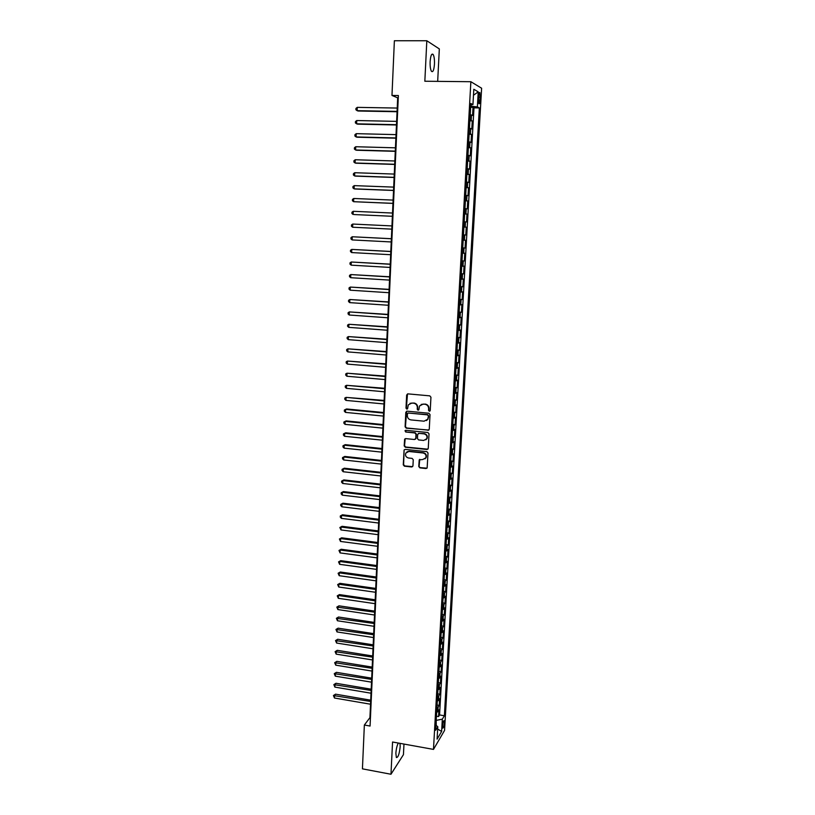 <?xml version="1.0" encoding="UTF-8"?>
<svg xmlns="http://www.w3.org/2000/svg" width="815" height="815" viewBox="0 0 815 815"><rect width="100%" height="100%" fill="white"/><g stroke="black" fill="none" stroke-linecap="round" stroke-linejoin="round"><path stroke-width="1.22" d="M429.342 411.259L430.249 410.465L430.941 397.221L429.78 395.856L407.918 393.869L406.644 395.01L406.002 408.183L406.807 409.12L407.582 408.723L408.284 404.882L411.84 403.028L413.653 403.201C415.986 403.659 417.209 405.106 417.331 407.531L417.239 409.242L418.044 410.19L418.839 409.772L419.501 405.992L423.107 404.077L424.941 404.25C427.284 404.709 428.517 406.155 428.629 408.59L428.537 410.302L429.342 411.259M421.182 404.413L425.277 404.067C427.62 404.525 428.853 405.972 428.965 408.407L428.873 410.118L429.984 411.045M407.5 393.91L406.359 407.999L407.419 408.926M409.986 403.333L414 403.018C416.333 403.476 417.555 404.923 417.667 407.347L417.586 409.048L418.666 409.976M398.311 743.046C397.007 745.511 396.202 748.934 395.866 753.305L396.365 757.512C398.087 757.675 399.36 754.079 400.175 746.703L400.012 743.351M434.456 64.161C434.609 59.566 434.171 56.337 433.152 54.473C431.644 53.169 430.646 55.542 430.126 61.604C429.984 66.219 430.422 69.448 431.441 71.282C432.948 72.566 433.947 70.192 434.456 64.161M444.338 722.844L444.155 720.664C443.431 720.552 442.871 722.324 442.474 725.982L442.667 728.152C443.391 728.253 443.951 726.481 444.338 722.844M418.767 466.526L419.908 467.871L425.99 468.544L427.142 467.912L428.018 453.008L426.877 451.653L405.218 449.381L404.097 449.962L403.262 464.835L404.403 466.18L411.687 466.975L412.95 465.895L413.256 459.741L412.115 458.387L408.488 457.999C405.911 457.246 405.024 455.595 405.819 453.059L408.814 451.469L423.066 452.977C425.624 453.711 426.53 455.341 425.797 457.857L422.73 459.528L419.205 459.884L418.767 466.526L420.245 467.627L426.958 468.177M437.675 81.368L439.326 48.92L426.815 40.75L424.839 81.235L470.866 81.714L433.478 749.403L392.555 742.007L390.976 774.25L362.43 768.851L364.356 725.024L370.071 726.043L398.362 95.528L391.974 95.437L397.679 97.861L369.929 717.658L364.356 725.024M426.815 40.75L394.379 40.75L391.974 95.437M427.987 430.34L429.261 429.23L430.025 414.601L428.873 413.246L407.072 411.168L405.809 412.288L405.106 426.836L406.247 428.181L428.873 430.055M429.016 433.865L428.262 448.403L426.989 449.503L405.32 447.241L404.179 445.897L404.627 439.193L405.738 438.613L414.509 439.509L415.772 438.409L415.986 434.283L414.835 432.938L405.697 432.011L405.004 430.707L405.778 430.3L427.875 432.51L429.016 433.865M436.433 716.191L438.572 716.558L438.949 709.875L437.859 711.627L438.113 707.145L436.901 708.001M437.064 705.046L439.204 705.413L439.58 698.71L438.49 700.421L438.745 695.928L437.533 696.754M437.686 693.871L439.835 694.227L440.212 687.503L439.132 689.174L439.387 684.661L438.164 685.476M438.317 682.654L440.467 683.001L440.854 676.246L439.764 677.876L440.019 673.353L438.796 674.148M438.949 671.387L441.109 671.733L441.496 664.948L440.406 666.548L440.66 662.004L439.438 662.768M439.591 660.079L441.75 660.415L442.138 653.61L441.047 655.168L441.302 650.604L440.08 651.358M440.222 648.73L442.392 649.066L442.779 642.23L441.689 643.748L441.944 639.164L440.721 639.897M440.864 637.33L443.034 637.666L443.421 630.8L442.341 632.277L442.596 627.672L441.373 628.385M441.506 625.889L443.686 626.215L444.073 619.329L442.983 620.765L443.248 616.15L442.015 616.833M442.158 614.408L444.328 614.724L444.725 607.807L443.635 609.202L443.9 604.567L442.667 605.239M442.8 602.876L444.98 603.192L445.377 596.254L444.287 597.609L444.552 592.953L443.319 593.595M443.452 591.303L445.642 591.609L446.029 584.64L444.949 585.954L445.214 581.289L443.981 581.91M444.104 579.689L446.294 579.985L446.691 572.996L445.611 574.259L445.876 569.573L444.644 570.174M444.756 568.024L446.956 568.32L447.353 561.291L446.274 562.523L446.538 557.817L445.306 558.397M445.418 556.319L447.618 556.604L448.016 549.555L446.936 550.736L447.201 546.009L445.968 546.57M446.08 544.563L448.281 544.838L448.688 537.757L447.598 538.909L447.873 534.161L446.63 534.701M446.742 532.755L448.953 533.03L449.35 525.93L448.27 527.03L448.535 522.262L447.303 522.782M447.404 520.907L449.625 521.182L450.023 514.041L448.943 515.1L449.218 510.312L447.975 510.811M448.077 509.008L450.298 509.273L450.695 502.111L449.615 503.13L449.89 498.322L448.647 498.8M448.749 497.069L450.97 497.333L451.378 490.141L450.298 491.109L450.573 486.28L449.33 486.738M449.422 485.078L451.653 485.332L452.06 478.11L450.98 479.037L451.245 474.198L450.012 474.625M450.094 473.046L452.325 473.291L452.743 466.037L451.663 466.913L451.938 462.054L450.695 462.462M450.777 460.954L453.018 461.198L453.425 453.914L452.345 454.75L452.62 449.87L451.378 450.257M451.459 448.821L453.7 449.055L454.118 441.75L453.038 442.535L453.313 437.635L452.07 437.991M452.142 436.646L454.393 436.871L454.801 429.536L453.731 430.269L454.006 425.359L452.753 425.685M452.824 424.411L455.086 424.635L455.493 417.27L454.424 417.963L454.699 413.022L453.456 413.327M453.517 412.135L455.779 412.349L456.196 404.953L455.116 405.595L455.402 400.634L454.149 400.929M454.21 399.798L456.471 400.012L456.889 392.586L455.819 393.187L456.094 388.205L454.852 388.47M454.902 387.42L457.174 387.624L457.592 380.167L456.522 380.717L456.797 375.725L455.554 375.96M455.605 374.992L457.877 375.185L458.305 367.697L457.225 368.207L457.51 363.184L456.257 363.398M456.308 362.512L458.58 362.706L459.008 355.187L457.938 355.646L458.213 350.603L456.96 350.786M457.011 349.981L459.293 350.165L459.721 342.616L458.641 343.023L458.927 337.97L457.673 338.133M457.714 337.41L460.006 337.573L460.434 330.004L459.365 330.36L459.65 325.277L458.387 325.419M458.427 324.778L460.72 324.94L461.147 317.33L460.078 317.636L460.363 312.532L459.11 312.654M459.14 312.094L461.433 312.247L461.871 304.606L460.801 304.871L461.086 299.747L459.823 299.828M459.854 299.36L462.156 299.502L462.594 291.831L461.524 292.045L461.81 286.9L460.546 286.962M460.577 286.564L462.879 286.707L463.317 279.005L462.248 279.168L462.533 274.003L461.28 274.034M461.29 273.728L463.603 273.86L464.041 266.128L462.971 266.24L463.266 261.055L462.003 261.055M462.024 260.831L464.336 260.963L464.774 253.2L463.704 253.251L464 248.045L462.737 248.025M462.747 247.892L465.07 248.015L465.508 240.211L464.438 240.211L464.733 234.985L463.47 234.944M463.48 234.893L465.803 235.005L466.251 227.171L465.182 227.12L465.477 221.874L464.214 221.802M465.477 221.874L466.547 221.945L466.985 214.08L464.652 213.978M464.652 213.897L465.925 213.978L466.221 208.701L467.29 208.834L467.728 200.938L465.385 200.836M465.396 200.663L466.669 200.775L466.964 195.478L468.034 195.661L468.482 187.735L466.129 187.644M466.149 187.379L467.413 187.521L467.708 182.203L468.778 182.438L469.226 174.471L466.873 174.39M466.893 174.043L468.167 174.206L468.462 168.868L469.532 169.153L469.98 161.166L467.627 161.085M467.647 160.647L468.92 160.84L469.216 155.482L470.286 155.818L470.734 147.79L468.37 147.729M468.401 147.189L469.674 147.423L469.98 142.034L471.039 142.431L471.498 134.373L469.124 134.312M469.165 133.68L470.438 133.935L470.744 128.525L471.804 128.984L472.262 120.885L469.929 120.121M469.888 120.844L472.262 120.885M478.599 96.17L478.884 103.658C479.495 104.259 479.923 103.087 480.188 100.143L479.903 92.655C479.291 92.054 478.863 93.226 478.599 96.17M470.866 81.714L481.624 88.234L444.552 730.434L433.478 749.403M438.572 716.558L439.56 714.938L444.379 715.764L479.352 107.937L477.376 106.897L470.703 106.205M444.379 715.764L442.331 719.166L441.638 731.422L437.085 739.154L437.787 726.715L435.648 730.271L470.856 103.495L472.945 104.585L473.81 89.273L478.232 91.861L477.376 106.897M439.56 714.938L473.994 107.845L473.026 107.346L472.568 115.475L470.235 114.681M470.438 133.935L471.498 134.373M469.674 147.423L470.734 147.79M468.92 160.84L469.98 161.166M468.167 174.206L469.226 174.471M467.413 187.521L468.482 187.735M466.669 200.775L467.728 200.938M465.925 213.978L466.985 214.08M465.803 235.005L464.733 234.985M465.07 248.015L464 248.045M464.336 260.963L463.266 261.055M463.603 273.86L462.533 274.003M462.879 286.707L461.81 286.9M462.156 299.502L461.086 299.747M461.433 312.247L460.363 312.532M460.72 324.94L459.65 325.277M460.006 337.573L458.927 337.97M459.293 350.165L458.213 350.603M458.58 362.706L457.51 363.184M457.877 375.185L456.797 375.725M457.174 387.624L456.094 388.205M456.471 400.012L455.402 400.634M455.779 412.349L454.699 413.022M455.086 424.635L454.006 425.359M454.393 436.871L453.313 437.635M453.7 449.055L452.62 449.87M453.018 461.198L451.938 462.054M452.325 473.291L451.245 474.198M451.653 485.332L450.573 486.28M450.97 497.333L449.89 498.322M450.298 509.273L449.218 510.312M449.625 521.182L448.535 522.262M448.953 533.03L447.873 534.161M448.281 544.838L447.201 546.009M447.618 556.604L446.538 557.817M446.956 568.32L445.876 569.573M446.294 579.985L445.214 581.289M445.642 591.609L444.552 592.953M444.98 603.192L443.9 604.567M444.328 614.724L443.248 616.15M443.686 626.215L442.596 627.672M443.034 637.666L441.944 639.164M442.392 649.066L441.302 650.604M441.75 660.415L440.66 662.004M441.109 671.733L440.019 673.353M440.467 683.001L439.387 684.661M439.835 694.227L438.745 695.928M439.204 705.413L438.113 707.145M436.229 725.442L436.208 720.277M471.05 106.215L471.131 104.829M390.976 774.25L403.435 754.659L403.975 744.075M398.26 97.871L397.679 97.861M370.448 717.75L369.929 717.658M470.642 107.305L473.026 107.346M473.994 107.845L479.352 107.937M470.785 104.87L472.945 104.585M470.744 128.525L469.471 128.261M469.98 142.034L468.707 141.8M469.216 155.482L467.953 155.268M468.462 168.868L467.199 168.685M467.708 182.203L466.445 182.051M466.964 195.478L465.701 195.356M466.221 208.701L464.957 208.609M463.918 227.069L465.182 227.12M463.175 240.18L464.438 240.211M462.441 253.251L463.704 253.251M461.718 266.261L462.971 266.24M460.984 279.209L462.248 279.168M460.261 292.116L461.524 292.045M459.538 304.963L460.801 304.871M458.825 317.758L460.078 317.636M458.101 330.503L459.365 330.36M457.388 343.197L458.641 343.023M456.685 355.839L457.938 355.646M455.972 368.431L457.225 368.207M455.269 380.972L456.522 380.717M454.566 393.462L455.819 393.187M453.873 405.89L455.116 405.595M453.171 418.278L454.424 417.963M452.478 430.615L453.731 430.269M451.785 442.902L453.038 442.535M451.103 455.147L452.345 454.75M425.44 453.731L425.41 454.312M450.42 467.331L451.663 466.913M449.737 479.475L450.98 479.037M449.055 491.567L450.298 491.109M448.382 503.609L449.615 503.13M447.71 515.6L448.943 515.1M447.038 527.55L448.27 527.03M446.365 539.459L447.598 538.909M445.703 551.307L446.936 550.736M445.041 563.114L446.274 562.523M444.379 574.881L445.611 574.259M443.717 586.586L444.949 585.954M443.065 598.261L444.287 597.609M442.413 609.885L443.635 609.202M441.761 621.458L442.983 620.765M441.109 632.99L442.341 632.277M440.467 644.482L441.689 643.748M439.825 655.922L441.047 655.168M439.183 667.322L440.406 666.548M438.541 678.681L439.764 677.876M437.91 689.989L439.132 689.174M437.278 701.257L438.49 700.421M437.787 726.715L435.933 725.197M436.646 712.483L437.859 711.627M436.514 720.328L442.331 719.166M473.474 95.263L478.232 91.861M441.638 731.422L437.655 729.089M406.614 411.218L405.463 426.632L406.603 427.977L428.313 430.137M428.252 415.803L427.447 414.855L408.315 413.022L407.531 413.429L407.337 415.599C407.459 418.014 408.682 419.46 411.005 419.919L424.065 421.192L427.722 419.226L428.588 415.609L427.447 414.855M408.04 413.042L427.783 414.662M426.49 420.591L428.048 419.032L428.16 417.606M428.588 415.609L428.486 417.412M405.218 438.684L404.535 445.673L405.676 447.017L427.916 449.177M415.406 439.214L416.119 438.185L416.322 434.079L415.181 432.724L405.697 432.011M405.483 430.32L406.053 431.807M423.647 440.446L426.714 438.786C427.478 436.239 426.571 434.589 423.994 433.855L418.941 433.346L417.667 434.456L417.463 438.582L418.604 439.927L423.647 440.446M425.827 439.845L427.05 438.572C427.814 436.015 426.907 434.375 424.33 433.641L423.994 433.855M418.401 433.417L424.33 433.641M419.745 459.365L419.104 466.282M425.012 458.855L426.133 457.623C426.866 455.106 425.96 453.476 423.403 452.743L423.066 452.977M407.001 451.836L409.161 451.245L423.403 452.743M404.097 449.962L403.619 464.591L404.749 465.936L412.635 466.638M397.221 108.059L357.255 107.366L357.123 110.667L358.142 111.013L397.058 111.726M357.255 107.366L355.951 108.436L355.9 109.75L357.123 110.667L397.068 111.39M396.63 121.374L356.746 120.538L356.613 123.829L357.632 124.145L396.467 124.98M356.746 120.538L355.442 121.588L355.391 122.902L356.613 123.829L396.477 124.685M396.029 134.628L356.237 133.66L356.114 136.94L357.123 137.215L395.876 138.183M356.237 133.66L354.943 134.689L354.892 136.003L356.114 136.94L395.886 137.939M395.438 147.831L355.727 146.731L355.605 149.991L356.624 150.235L395.285 151.335M355.727 146.731L354.444 147.739L354.393 149.043L355.605 149.991L395.295 151.121M394.847 160.983L355.228 159.75L355.106 163L356.114 163.204L394.694 164.436M355.228 159.75L353.944 160.738L353.893 162.042L355.106 163L394.704 164.263M394.266 174.074L354.729 172.719L354.606 175.948L355.615 176.121L394.114 177.476M354.729 172.719L353.445 173.687L353.394 174.981L354.606 175.948L394.114 177.344M393.686 187.114L354.23 185.626L354.107 188.846L355.116 188.988L393.533 190.466M354.23 185.626L352.946 186.574L352.895 187.868L354.107 188.846L393.533 190.374M393.095 200.103L353.741 198.483L353.608 201.692L392.952 203.404M353.741 198.483L352.457 199.42L352.406 200.704L353.608 201.692L392.952 203.343M354.128 214.559L392.372 216.291L354.128 214.559M392.524 213.041L353.241 211.299L353.119 214.488L351.917 213.479L351.968 212.206L353.241 211.299M352.63 227.232L351.428 226.213L351.479 224.94L352.752 224.054L391.944 225.928L352.752 224.054L352.63 227.232L391.801 229.137M391.373 238.714L352.263 236.758L352.141 239.926L391.22 241.953M391.373 238.754L352.263 236.758L350.99 237.634L350.939 238.897L352.141 239.926M390.803 251.448L351.774 249.41L351.652 252.569L390.65 254.718M390.793 251.529L351.774 249.41L350.501 250.266L350.46 251.529L351.652 252.569M390.232 264.142L351.285 262.012L351.163 265.16L390.079 267.432M390.222 264.264L351.285 262.012L350.022 262.848L349.971 264.101L351.163 265.16M389.662 276.774L350.807 274.563L350.684 277.701L389.519 280.095M389.662 276.937L350.807 274.563L349.543 275.378L349.492 276.631L350.684 277.701M389.101 289.366L350.318 287.074L350.195 290.191L388.949 292.707M389.091 289.559L350.318 287.074L349.065 287.868L349.014 289.111L350.195 290.191M388.541 301.907L349.839 299.523L349.716 302.63L388.388 305.268M388.531 302.131L349.839 299.523L348.586 300.307L348.535 301.54L349.716 302.63M387.981 314.396L349.36 311.921L349.238 315.018L387.828 317.779M387.971 314.651L349.36 311.921L348.107 312.685L348.066 313.928L349.238 315.018M387.42 326.825L348.881 324.278L348.769 327.365L387.268 330.238M387.41 327.131L348.881 324.278L347.638 325.022L347.587 326.255L348.769 327.365M386.87 339.213L348.413 336.585L348.29 339.651L386.718 342.646M386.85 339.549L348.413 336.585L347.17 337.308L347.119 338.541L348.29 339.651M386.32 351.56L347.934 348.84L347.822 351.897L386.167 355.014M386.3 351.927L347.934 348.84L346.691 349.554L346.65 350.776L347.822 351.897M385.77 363.847L347.465 361.055L347.353 364.091L385.607 367.321M385.75 364.244L347.465 361.055L346.232 361.738L346.181 362.96L347.353 364.091M385.22 376.082L346.996 373.209L346.884 376.245L385.067 379.586M385.2 376.52L346.996 373.209L345.764 373.881L345.713 375.094L346.884 376.245M384.67 388.276L346.528 385.322L346.416 388.348L384.517 391.801M384.649 388.755L346.528 385.322L345.295 385.984L345.254 387.186L346.416 388.348M384.13 400.42L346.069 397.384L345.947 400.399L383.967 403.965M384.11 400.929L346.069 397.384L344.837 398.026L344.786 399.228L345.947 400.399M383.59 412.522L346.599 408.967L345.601 409.405L345.489 412.4L383.427 416.088M383.559 413.062L345.601 409.405L344.378 410.027L344.327 411.229L345.489 412.4M383.05 424.564L346.141 420.907L345.142 421.375L345.03 424.36L382.887 428.15M383.019 425.145L345.142 421.375L343.92 421.987L343.869 423.179L345.03 424.36M382.51 436.575L345.682 432.806L344.684 433.305L344.562 436.28L382.347 440.182M382.48 437.176L344.684 433.305L343.461 433.896L345.682 432.806M344.562 436.28L343.41 435.078L343.461 433.896M381.98 448.525L345.224 444.654L344.225 445.184L344.113 448.138L381.817 452.152M381.95 449.167L344.225 445.184L343.003 445.754L345.224 444.654M344.113 448.138L342.962 446.936L343.003 445.754M381.44 460.434L344.765 456.451L343.767 457.011L343.655 459.966L381.277 464.081M381.41 461.107L343.767 457.011L342.555 457.572L344.765 456.451M343.655 459.966L342.504 458.743L342.555 457.572M380.911 472.293L344.307 468.207L343.309 468.798L343.197 471.742L380.748 475.96M380.88 472.995L343.309 468.798L342.096 469.338L344.307 468.207M343.197 471.742L342.055 470.51L342.096 469.338M380.381 484.11L343.859 479.923L342.86 480.544L342.748 483.468L380.218 487.798M380.35 484.844L342.86 480.544L341.648 481.064L343.859 479.923M342.748 483.468L341.607 482.236L341.648 481.064M379.851 495.877L343.4 491.588L342.412 492.24L342.3 495.153L379.688 499.585M379.821 496.651L342.412 492.24L341.2 492.739L343.4 491.588M342.3 495.153L341.159 493.91L341.2 492.739M379.332 507.602L342.952 503.212L341.964 503.884L341.852 506.787L379.158 511.331M379.291 508.397L341.964 503.884L340.752 504.373L342.952 503.212M341.852 506.787L340.711 505.534L340.752 504.373M378.802 519.277L342.504 514.785L341.516 515.488L341.404 518.381L378.639 523.036M378.771 520.113L341.516 515.488L340.313 515.966L342.504 514.785M341.404 518.381L340.262 517.118L340.313 515.966M378.282 530.911L342.055 526.317L341.067 527.05L340.955 529.933L378.119 534.681M378.252 531.777L341.067 527.05L339.865 527.509L342.055 526.317M340.955 529.933L339.865 527.509M377.763 542.505L341.617 537.808L340.619 538.572L340.507 541.445L377.6 546.295M377.732 543.391L340.619 538.572L339.427 539.01L341.617 537.808M340.507 541.445L339.427 539.01M377.253 554.047L341.169 549.259L340.181 550.043L340.069 552.906L377.08 557.857M377.213 554.974L340.181 550.043L338.989 550.471L341.169 549.259M340.069 552.906L338.989 550.471M376.734 565.549L340.731 560.659L339.743 561.474L339.631 564.326L376.561 569.379M376.693 566.496L339.743 561.474L338.551 561.881L340.731 560.659M339.631 564.326L338.551 561.881M376.224 577L340.293 572.018L339.295 572.853L339.193 575.696L376.051 580.851M376.173 577.988L339.295 572.853L338.113 573.251L340.293 572.018M339.193 575.696L338.113 573.251M375.715 588.42L339.845 583.326L338.857 584.202L338.755 587.024L375.542 592.281M375.664 589.428L338.857 584.202L337.675 584.579L339.845 583.326M338.755 587.024L337.675 584.579M375.206 599.779L339.417 594.604L338.429 595.5L338.317 598.312L375.032 603.67M375.155 600.828L338.429 595.5L337.247 595.867L339.417 594.604M338.317 598.312L337.247 595.867M374.696 611.107L338.979 605.83L337.991 606.757L337.879 609.559L374.523 615.009M374.645 612.177L336.809 607.104L338.979 605.83M337.879 609.559L336.809 607.104M374.187 622.395L338.541 617.026L337.563 617.974L337.451 620.765L374.014 626.307M374.136 623.485L336.381 618.31L338.541 617.026M337.451 620.765L336.381 618.31M373.688 633.632L338.113 628.171L337.125 629.139L337.023 631.931L373.514 637.564M373.637 634.763L335.953 629.465L338.113 628.171M337.023 631.931L335.953 629.465M373.189 644.828L337.685 639.266L336.697 640.274L336.595 643.045L373.005 648.781M373.138 645.979L335.525 640.58L337.685 639.266M336.595 643.045L335.525 640.58M372.689 655.983L337.257 650.329L336.269 651.358L336.167 654.129L372.506 659.956M372.628 657.165L335.108 651.654L337.257 650.329M336.167 654.129L335.108 651.654M372.19 667.088L336.829 661.352L335.841 662.401L335.739 665.162L372.007 671.081M372.129 668.31L334.68 662.687L336.829 661.352M335.739 665.162L334.68 662.687M371.691 678.161L336.401 672.334L335.423 673.414L335.311 676.155L371.518 682.175M371.64 679.404L334.262 673.669L336.401 672.334M335.311 676.155L334.262 673.669M371.202 689.195L335.984 683.276L334.996 684.376L334.894 687.106L371.019 693.219M371.141 690.458L333.844 684.62L335.984 683.276M334.894 687.106L333.844 684.62M370.703 700.177L335.556 694.166L334.578 695.297L334.476 698.017L370.53 704.221M370.652 701.471L333.416 695.531L335.556 694.166M334.476 698.017L333.416 695.531M471.192 120.406L471.508 114.966M478.548 97.138L480.351 97.158M478.395 100.113L480.188 100.143M431.675 54.462L433.152 54.473M479.322 92.645L479.903 92.655"/></g></svg>
